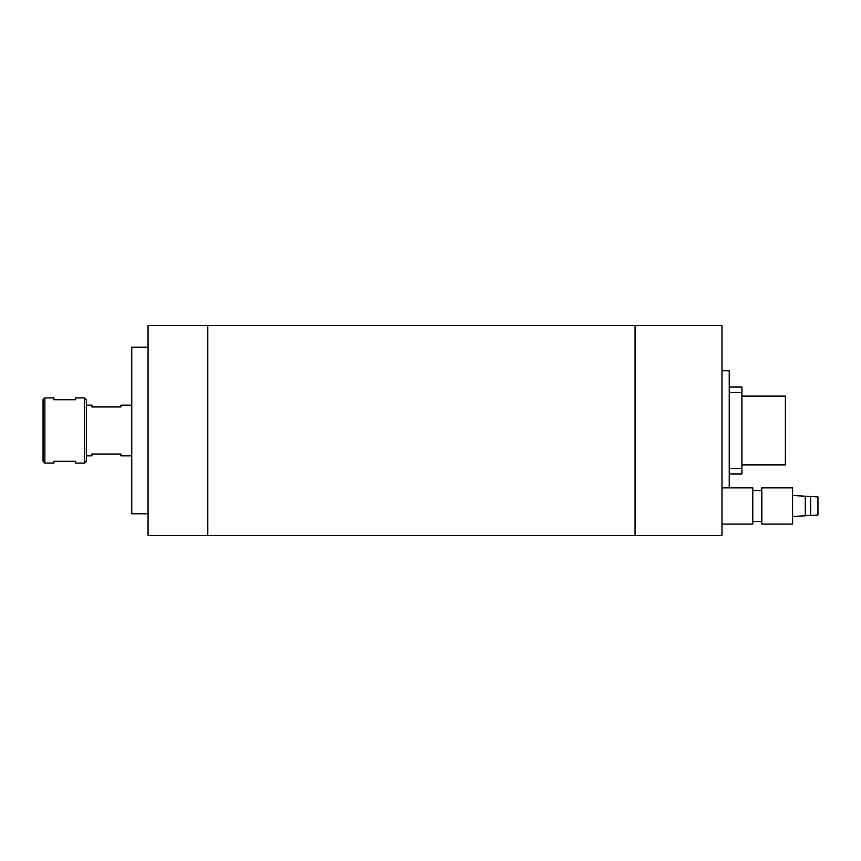 <?xml version="1.0" encoding="UTF-8"?>
<svg xmlns="http://www.w3.org/2000/svg" width="861" height="861" viewBox="0 0 861 861"><rect width="100%" height="100%" fill="white"/><g stroke="black" fill="none" stroke-linecap="round" stroke-linejoin="round"><path stroke-width="1.29" d="M635.084 430.5L635.084 535.51L207.802 535.51L207.802 325.49L207.802 535.51L148.06 535.51L148.06 325.49L635.084 325.49L635.084 535.51L721.992 535.51L721.992 325.49L635.084 325.49L635.084 430.5M721.992 370.757L729.235 370.757L729.235 487.875M148.06 513.78L131.765 513.78L131.765 347.22L148.06 347.22M43.05 461.281L43.05 399.719L44.858 397.911L44.858 463.089L43.05 461.281M84.69 463.089L84.69 397.911L86.498 399.719L86.498 461.281L84.69 463.089L75.639 463.089L75.639 461.281L53.909 461.281L53.909 463.089L44.858 463.089M131.765 455.846L120.906 455.846L120.906 454.038L91.933 454.038L91.933 455.846L86.498 455.846M86.498 405.154L91.933 405.154L91.933 406.962L120.906 406.962L120.906 405.154L131.765 405.154M44.858 397.911L53.909 397.911L53.909 399.719L75.639 399.719L75.639 397.911L84.69 397.911M741.913 396.103L785.361 396.103L785.361 464.897L741.913 464.897M729.235 387.052L741.913 387.052L741.913 473.948L729.235 473.948M792.604 516.482L810.707 515.448L810.707 496.517L817.95 496.926L817.95 515.029L805.272 515.761L805.272 496.205L792.604 495.484M792.604 524.091L792.604 487.875L761.824 487.875L761.824 524.091L792.604 524.091M721.992 524.091L752.772 524.091L752.772 487.875L721.992 487.875M729.235 468.524L741.913 468.524M741.913 392.476L729.235 392.476M810.707 496.517L805.272 496.205L810.707 496.517M761.824 490.587L752.772 490.587L761.824 490.587M761.824 521.368L752.772 521.368"/></g></svg>
